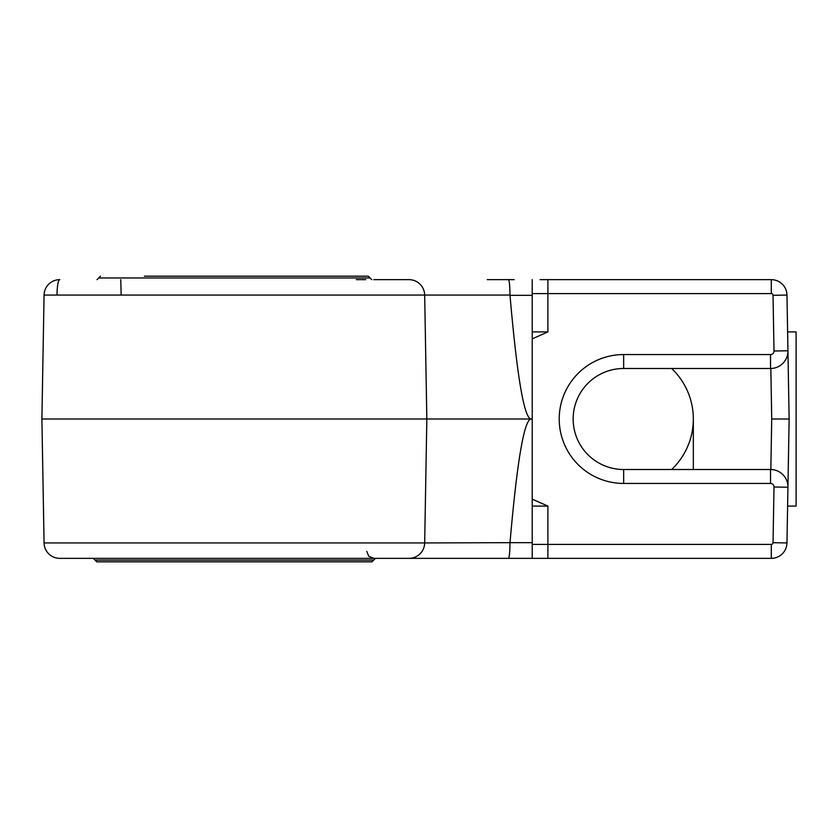 <?xml version="1.0" encoding="UTF-8"?>
<svg xmlns="http://www.w3.org/2000/svg" width="838" height="838" viewBox="0 0 838 838"><rect width="100%" height="100%" fill="white"/><g stroke="black" fill="none" stroke-linecap="round" stroke-linejoin="round"><path stroke-width="1.26" d="M79.013 558.349L59.739 558.349A15.681 15.681 0 0 1 44.068 542.94L41.9 419L44.068 295.06L41.9 419L426.835 419L424.677 295.06A15.681 15.681 0 0 0 408.996 279.651L373.738 279.651M57.015 295.06A15.681 2.724 -90 0 1 59.739 279.651A15.681 15.681 0 0 0 44.068 295.06A15.681 15.681 0 0 1 59.739 279.651A15.681 15.681 0 0 0 44.068 295.06L41.9 419L44.068 542.94A15.681 15.681 0 0 0 59.739 558.349L771.295 558.349A15.681 15.681 0 0 0 786.966 542.94L789.134 419L786.966 295.06A15.681 15.681 0 0 0 771.295 279.651L540.06 279.651L547.895 279.651L540.06 279.651L547.895 279.651L547.895 293.593L532.214 293.593M514.197 279.651L487.276 279.651L514.197 279.651M356.318 279.651L365.714 279.651M532.214 331.911L547.895 331.911L532.214 338.856M532.214 558.349L532.214 279.651M532.214 499.144L547.895 506.089L532.214 506.089M787.689 336.122L787.835 336.782M770.531 483.442L770.531 469.51A17.42 17.42 0 0 1 787.94 487.234L789.134 419L786.966 295.06L773.034 295.301L774.008 351.007A3.488 3.488 0 0 1 770.531 354.558L623.661 354.558A64.442 64.442 0 0 0 559.218 419A64.442 64.442 0 0 0 623.661 483.442L770.531 483.442A3.488 3.488 0 0 1 774.008 486.993L773.034 542.699A1.739 1.739 0 0 1 771.295 544.407L547.895 544.407L547.895 506.089M787.615 331.911L796.1 331.911L796.1 506.089L787.615 506.089M771.295 544.407L771.295 558.349L540.06 558.349M671.647 469.51A69.669 69.669 0 0 0 693.33 419L693.33 469.51M41.9 419L44.068 542.94A15.681 15.681 0 0 0 59.739 558.349L138.343 558.349M479.095 558.349L322.326 558.349M146.409 558.349L118.828 558.349M376.325 558.349L356.318 558.349M121.175 294.787L120.745 279.651M508.457 279.651C509.357 280.531 509.86 285.664 509.986 295.06L509.996 295.332C517.224 378.106 524.337 419.335 531.344 419C524.337 418.665 517.224 459.894 509.996 542.668L424.677 542.94A15.681 15.681 0 0 1 408.996 558.349A15.681 15.681 0 0 0 424.677 542.94L426.835 419L531.344 419M789.134 419L771.714 419L770.834 469.51M770.531 469.51L623.661 469.51A50.51 50.51 0 0 1 573.15 419A50.51 50.51 0 0 1 623.661 368.49L770.531 368.49A17.42 17.42 0 0 0 787.94 350.766L774.008 351.007M508.457 558.349C509.357 557.459 509.86 552.326 509.986 542.94M144.408 276.173L368.259 276.173L144.408 276.173M373.717 560.088L95.029 560.088L96.768 561.827L371.967 561.827L375.455 558.349M671.647 368.49A69.669 69.669 0 0 1 693.33 419M547.895 331.911L547.895 293.593L771.295 293.593L771.295 279.651M532.214 544.407L547.895 544.407L547.895 558.349M771.295 293.593A1.739 1.739 0 0 1 773.034 295.301M98.737 277.975L370.008 277.975L98.737 277.975L96.988 279.651M509.996 295.332L532.214 295.332M44.068 295.06L509.986 295.06M773.034 542.699L786.966 542.94M787.94 487.234L774.008 486.993M770.531 368.49L770.531 354.558M623.661 469.51L623.661 483.442M623.661 368.49L623.661 354.558M771.714 419L770.834 368.49M424.677 542.94L44.068 542.94M532.214 542.668L509.996 542.668M366.772 551.373L368.772 556.264L373.738 558.349M370.008 277.975L371.747 279.651M98.737 277.849L100.476 276.173M369.998 277.849L368.259 276.173M95.029 560.088L93.28 558.349"/></g></svg>
